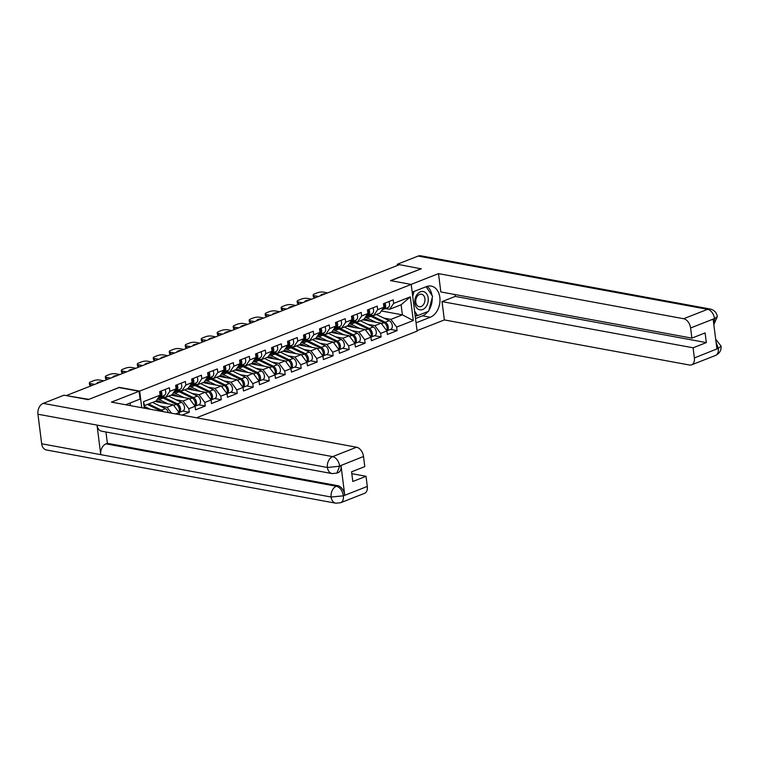 <?xml version="1.0" encoding="UTF-8"?>
<svg xmlns="http://www.w3.org/2000/svg" width="759" height="759" viewBox="0 0 759 759"><rect width="100%" height="100%" fill="white"/><g stroke="black" fill="none" stroke-linecap="round" stroke-linejoin="round"><path stroke-width="1.14" d="M196.534 417.782L417.108 331.133L411.207 284.426L139.656 391.103L141.762 407.706M381.331 310.972L402.393 314.852L413.294 320.545L410.306 296.854L393.655 303.401L393.2 299.862L383.466 303.685L383.921 307.224L379.851 313.125L373.599 315.583L369.481 314.824M413.294 320.545L396.644 327.091L397.09 330.63L390.524 329.425M362.793 319.833L381.122 323.201L386.91 330.915L387.356 334.453L397.09 330.63M386.91 330.915L380.657 333.372L381.103 336.911L374.538 335.706M346.806 326.114L365.145 329.482L370.923 337.195L371.369 340.734L381.103 336.911M370.923 337.195L364.671 339.652L365.117 343.191L358.552 341.986M330.82 332.385L349.159 335.763L354.937 343.476L355.383 347.015L365.117 343.191M354.937 343.476L348.685 345.933L349.14 349.472L342.575 348.267M314.833 338.666L333.173 342.043L338.95 349.757L339.396 353.296L349.14 349.472M338.95 349.757L332.708 352.214L333.154 355.753L326.588 354.548M298.847 344.947L317.186 348.324L322.964 356.037L323.419 359.576L333.154 355.753M322.964 356.037L316.721 358.495L317.167 362.034L310.602 360.829M282.86 351.227L301.2 354.605L306.987 362.318L307.433 365.857L317.167 362.034M306.987 362.318L300.735 364.775L301.181 368.314L294.615 367.109M266.883 357.508L285.213 360.886L291.001 368.599L291.447 372.138L301.181 368.314M291.001 368.599L284.748 371.056L285.194 374.595L278.629 373.381M250.897 363.789L269.227 367.166L275.014 374.88L275.46 378.418L285.194 374.595M275.014 374.88L268.762 377.337L269.208 380.876L262.642 379.661M234.91 370.069L253.24 373.447L259.028 381.16L259.474 384.699L269.208 380.876M259.028 381.16L252.775 383.608L253.221 387.156L246.656 385.942M218.924 376.35L237.263 379.728L243.041 387.441L243.487 390.98L253.221 387.156M243.041 387.441L236.789 389.889L237.235 393.437L230.67 392.223M202.938 382.631L221.277 386.008L227.055 393.722L227.501 397.261L237.235 393.437M227.055 393.722L220.803 396.17L221.248 399.718L214.693 398.503M186.951 388.912L205.291 392.28L211.068 399.993L211.514 403.541L221.248 399.718M211.068 399.993L204.816 402.45L205.272 405.989L198.706 404.784M170.965 395.192L189.304 398.56L195.082 406.274L195.537 409.822L205.272 405.989M195.082 406.274L188.839 408.731L189.285 412.27L182.72 411.065M182.037 415.116L189.285 412.27M154.978 401.473L173.318 404.841L179.105 412.554L179.361 414.632M179.105 412.554L175.595 413.94M144.295 408.181L143.47 401.691L160.121 395.145L156.06 401.046L144.533 405.581L144.874 408.285M383.921 307.224L377.669 309.681L377.223 306.143L367.479 309.966L367.935 313.505L361.682 315.962L361.237 312.423L351.502 316.247L351.948 319.786L345.696 322.243L345.25 318.695L335.516 322.528L335.962 326.066L329.71 328.524L329.264 324.975L319.53 328.808L319.975 332.347L313.723 334.804L313.277 331.256L303.543 335.08L303.989 338.628L297.737 341.076L297.291 337.537L287.557 341.36L288.003 344.909L281.75 347.356L281.304 343.818L271.57 347.641L272.016 351.18L265.773 353.637L265.318 350.098L255.584 353.922L256.03 357.461L249.787 359.918L249.341 356.379L239.597 360.202L240.053 363.741L233.8 366.199L233.355 362.66L223.62 366.483L224.066 370.022L217.814 372.479L217.368 368.94L207.634 372.764L208.08 376.303L201.828 378.76L201.382 375.221L191.648 379.045L192.093 382.583L185.841 385.041L185.395 381.502L175.661 385.325L176.107 388.864L169.855 391.321L169.409 387.783L159.675 391.606L160.121 395.145M352.423 321.531L353.722 321.769M367.811 324.359L374.88 325.658L381.122 323.201M374.88 325.658L380.657 333.372M377.669 309.681L373.599 315.583M336.436 327.803L337.736 328.049M351.825 330.639L358.893 331.939L365.145 329.482M367.935 313.505L363.865 319.406L357.622 321.863L353.495 321.104M358.893 331.939L364.671 339.652M361.682 315.962L357.622 321.863M320.45 334.083L321.75 334.33M335.839 336.92L342.907 338.22L349.159 335.763M351.948 319.786L347.888 325.687L341.635 328.144L337.508 327.385M342.907 338.22L348.685 345.933M345.696 322.243L341.635 328.144M304.463 340.364L305.763 340.611M319.862 343.201L326.92 344.501L333.173 342.043M335.962 326.066L331.901 331.968L325.649 334.425L321.531 333.666M326.92 344.501L332.708 352.214M329.71 328.524L325.649 334.425M288.477 346.645L289.777 346.882M303.875 349.482L310.934 350.781L317.186 348.324M319.975 332.347L315.915 338.248L309.663 340.706L305.545 339.947M310.934 350.781L316.721 358.495M313.723 334.804L309.663 340.706M272.49 352.926L273.79 353.163M287.889 355.762L294.947 357.062L301.2 354.605M303.989 338.628L299.928 344.529L293.676 346.986L289.558 346.227M294.947 357.062L300.735 364.775M297.737 341.076L293.676 346.986M256.504 359.206L257.804 359.443M271.902 362.043L278.961 363.343L285.213 360.886M288.003 344.909L283.942 350.81L277.69 353.267L273.572 352.508M278.961 363.343L284.748 371.056M281.75 347.356L277.69 353.267M240.527 365.487L241.817 365.724M255.916 368.324L262.975 369.624L269.227 367.166M272.016 351.18L267.955 357.091L261.703 359.538L257.586 358.789M262.975 369.624L268.762 377.337M265.773 353.637L261.703 359.538M224.541 371.768L225.84 372.005M239.929 374.604L246.998 375.895L253.24 373.447M256.03 357.461L251.969 363.371L245.717 365.819L241.599 365.07M246.998 375.895L252.775 383.608M249.787 359.918L245.717 365.819M208.554 378.048L209.854 378.286M223.943 380.876L231.011 382.175L237.263 379.728M240.053 363.741L235.983 369.652L229.74 372.1L225.613 371.341M231.011 382.175L236.789 389.889M233.8 366.199L229.74 372.1M192.568 384.329L193.868 384.566M207.957 387.156L215.025 388.456L221.277 386.008M224.066 370.022L220.006 375.923L213.753 378.38L209.626 377.621M215.025 388.456L220.803 396.17M217.814 372.479L213.753 378.38M176.581 390.61L177.881 390.847M191.98 393.437L199.038 394.737L205.291 392.28M208.08 376.303L204.019 382.204L197.767 384.661L193.649 383.902M199.038 394.737L204.816 402.45M201.828 378.76L197.767 384.661M160.595 396.891L161.895 397.128M175.993 399.718L183.052 401.018L189.304 398.56M192.093 382.583L188.033 388.485L181.78 390.942L177.663 390.183M183.052 401.018L188.839 408.731M185.841 385.041L181.78 390.942M160.007 405.999L167.065 407.298L173.318 404.841M176.107 388.864L172.046 394.765L165.794 397.223L161.676 396.464M167.065 407.298L171.477 413.181M169.855 391.321L165.794 397.223M143.47 401.691L144.533 405.581M119.021 387.574L88.471 399.509M88.452 399.3L66.934 395.724M421.093 268.828L399.509 264.663L66.887 395.335M390.904 280.688L421.397 268.705L390.534 280.621L411.207 284.426M118.983 387.308L139.656 391.103M383.798 318.078L390.866 319.378L402.393 314.852L401.113 304.776L389.585 309.302L385.468 308.543M368.409 315.251L369.699 315.488M390.866 319.378L396.644 327.091M393.655 303.401L389.585 309.302M410.306 296.854L401.113 304.776M159.902 391.511A4.725 3.017 68.6 0 1 159.039 397.507L158.299 397.792M91.725 385.581L90.748 385.401A4.298 1.224 172.8 0 1 89.562 384.728L89.334 382.963A4.298 1.224 -7.2 0 0 90.52 383.627L90.748 385.401M161.136 391.027A4.725 3.017 68.6 0 1 160.263 397.023A4.725 3.017 68.6 0 1 159.817 397.137L159.589 397.166M165.083 389.481A4.725 3.017 68.6 0 1 164.21 395.467L160.263 397.023M160.538 393.551A2.865 1.831 -111.4 0 0 160.016 391.473M89.334 382.963A4.298 1.224 -7.2 0 1 90.644 381.881L93.613 380.714A4.298 1.224 -7.2 0 1 99.638 380.05L103.841 380.819M94.723 384.405L90.52 383.627M97.171 383.437A3.292 0.939 172.8 0 1 97.029 383.21A3.292 0.939 172.8 0 1 101.383 381.786M163.185 411.653A4.725 3.017 -111.4 0 0 161.468 410.164L148.641 403.968M168.318 412.592A4.725 3.017 -111.4 0 0 165.415 408.617L152.587 402.412M161.174 411.283A4.725 3.017 -111.4 0 0 160.234 410.647L147.407 404.443M150.235 409.272L144.656 406.577M423.883 291.703A9.307 6.651 100.4 0 0 415.192 298.524A9.307 6.651 100.4 0 0 419.158 309.653A9.307 6.651 100.4 0 0 427.848 302.841A9.307 6.651 100.4 0 0 423.883 291.703M421.976 294.321A6.366 4.554 100.4 0 0 421.511 294.198A6.366 4.554 100.4 0 0 415.951 299.312A6.366 4.554 100.4 0 0 418.74 306.608A6.366 4.554 100.4 0 0 419.205 306.731A6.366 4.554 100.4 0 0 424.765 301.617A6.366 4.554 100.4 0 0 421.976 294.321M426.093 286.722L432.583 296.333L428.664 311.237L417.602 315.583L414.575 311.114M415.088 315.118L417.602 315.583M412.725 296.437L414.034 291.465M125.671 404.756L140.083 399.092L139.096 391.264L111.421 402.128L356.578 447.222A8.586 5.493 68.6 0 1 363.514 456.482L364.794 466.624L351.578 471.823L352.802 481.491L366.018 476.291L367.299 486.434A8.586 5.493 68.6 0 1 364.529 493.341L340.601 502.743A8.586 5.493 -111.4 0 0 343.372 495.836L367.299 486.434M332.1 473.588A8.804 6.29 -79.6 0 1 327.404 467.478L339.634 466.225L336.863 473.132L332.1 473.588L101.725 431.216A8.804 6.29 -79.6 0 1 97.019 425.097L37.95 414.234A8.804 6.29 -79.6 0 1 43.197 403.38L64.05 395.192L88.167 399.623L118.907 387.545L139.096 391.264M130.425 405.629L130.093 403.01M340.601 502.743L335.848 503.208L46.394 449.964A8.804 6.29 -79.6 0 1 41.679 443.778L100.757 454.641A8.804 6.29 -79.6 0 1 106.004 443.863L336.389 486.244L337.774 485.694A8.586 5.493 68.6 0 1 344.709 494.953L341.009 465.675A8.586 5.493 68.6 0 1 338.248 472.582L336.863 473.132M37.95 414.234L41.679 443.778M43.197 403.38L332.651 456.624A8.804 6.29 -79.6 0 0 327.404 467.478L97.019 425.097L100.757 454.641L331.133 497.022L343.372 495.836M366.018 476.291L351.815 473.682M105.956 431.994L107.389 443.322L337.774 485.694M107.389 443.322L106.004 443.863M427.972 311.513A16.1 11.508 100.4 0 1 422.478 315.82L430.249 317.253A16.1 11.508 100.4 0 0 439.992 300.678A16.1 11.508 100.4 0 0 431.226 286.096A16.1 11.508 100.4 0 0 426.378 286.608L412.184 292.187M430.249 317.253L416.055 322.822M417.042 330.658L444.357 319.928L442.042 301.608L693.1 347.793L694.381 357.935L718.441 348.334L716.885 348.742L713.185 319.463L714.523 318.581L690.595 327.983A8.586 5.493 -111.4 0 0 683.66 318.723L707.587 309.321L418.133 256.077L397.28 264.274L399.471 264.673M455.03 294.558L455.258 296.418L442.042 301.608M455.258 296.418L706.316 342.594L705.102 332.926L691.876 338.125L440.818 291.94L438.512 273.629L683.66 318.723M411.084 284.407L438.512 273.629M444.357 319.928L689.504 365.022A8.586 5.493 -111.4 0 0 691.62 364.842A8.586 5.493 -111.4 0 0 694.381 357.935M418.133 256.077A8.804 6.29 -79.6 0 1 420.78 255.792L710.234 309.036A8.804 6.29 -79.6 0 0 707.587 309.321A8.586 5.493 68.6 0 1 714.523 318.581M397.431 265.47L397.28 264.274M691.876 338.125L690.595 327.983M706.316 342.594L693.1 347.793M428.958 310.099A16.1 11.508 100.4 0 0 432.213 297.756M431.994 295.46A16.1 11.508 100.4 0 0 427.165 286.342M422.478 315.82L415.515 318.552M415.239 316.37L417.355 315.545M716.098 342.499L718.27 348.191M715.671 339.15L721.05 346.104L718.45 348.334M710.234 309.036C714.323 310.127 716.686 312.632 717.312 316.541L714.703 318.723M175.889 385.23A4.725 3.017 68.6 0 1 175.025 391.227L174.285 391.511M107.712 379.301L106.725 379.12A4.298 1.224 172.8 0 1 105.539 378.447L105.321 376.682A4.298 1.224 -7.2 0 0 106.507 377.346L106.725 379.12M177.122 384.756A4.725 3.017 68.6 0 1 176.249 390.743A4.725 3.017 68.6 0 1 175.803 390.857L175.576 390.885M181.069 383.2A4.725 3.017 68.6 0 1 180.196 389.187L176.249 390.743M176.524 387.27A2.865 1.831 -111.4 0 0 176.003 385.192M105.321 376.682A4.298 1.224 -7.2 0 1 106.63 375.601L109.6 374.434A4.298 1.224 -7.2 0 1 115.624 373.77L119.827 374.538M110.71 378.124L106.507 377.346M113.157 377.157A3.292 0.939 172.8 0 1 113.015 376.929A3.292 0.939 172.8 0 1 117.37 375.506M191.875 378.959A4.725 3.017 68.6 0 1 191.002 384.946L190.272 385.23M123.689 373.02L122.711 372.84A4.298 1.224 172.8 0 1 121.525 372.166L121.307 370.401A4.298 1.224 -7.2 0 0 122.493 371.066L122.711 372.84M193.109 378.475A4.725 3.017 68.6 0 1 192.236 384.462A4.725 3.017 68.6 0 1 191.79 384.576L191.562 384.604M197.055 376.919A4.725 3.017 68.6 0 1 196.183 382.906L192.236 384.462M192.501 380.99A2.865 1.831 -111.4 0 0 191.989 378.912M121.307 370.401A4.298 1.224 -7.2 0 1 122.607 369.32L125.586 368.153A4.298 1.224 -7.2 0 1 131.611 367.489L135.814 368.257M126.687 371.844L122.493 371.066M129.144 370.876A3.292 0.939 172.8 0 1 129.002 370.648A3.292 0.939 172.8 0 1 133.356 369.225M207.862 372.678A4.725 3.017 68.6 0 1 206.989 378.665L206.258 378.95M139.675 366.739L138.698 366.559A4.298 1.224 172.8 0 1 137.512 365.885L137.294 364.121A4.298 1.224 -7.2 0 0 138.48 364.785L138.698 366.559M209.095 372.195A4.725 3.017 68.6 0 1 208.222 378.181A4.725 3.017 68.6 0 1 207.776 378.295L207.549 378.324M213.032 370.639A4.725 3.017 68.6 0 1 212.169 376.625L208.222 378.181M208.488 374.709A2.865 1.831 -111.4 0 0 207.975 372.631M137.294 364.121A4.298 1.224 -7.2 0 1 138.593 363.039L141.572 361.872A4.298 1.224 -7.2 0 1 147.597 361.208L151.8 361.977M142.673 365.563L138.48 364.785M145.13 364.595A3.292 0.939 172.8 0 1 144.988 364.367A3.292 0.939 172.8 0 1 149.343 362.944M223.848 366.398A4.725 3.017 68.6 0 1 222.975 372.384L222.245 372.669M155.661 360.459L154.684 360.278A4.298 1.224 172.8 0 1 153.498 359.605L153.271 357.84A4.298 1.224 -7.2 0 0 154.457 358.504L154.684 360.278M225.072 365.914A4.725 3.017 68.6 0 1 224.209 371.901A4.725 3.017 68.6 0 1 223.763 372.014L223.535 372.043M229.019 364.358A4.725 3.017 68.6 0 1 228.155 370.345L224.209 371.901M224.474 368.428A2.865 1.831 -111.4 0 0 223.962 366.35M153.271 357.84A4.298 1.224 -7.2 0 1 154.58 356.758L157.549 355.591A4.298 1.224 -7.2 0 1 163.583 354.927L167.777 355.696M158.659 359.282L154.457 358.504M161.117 358.314A3.292 0.939 172.8 0 1 160.974 358.087A3.292 0.939 172.8 0 1 165.329 356.664M239.835 360.117A4.725 3.017 68.6 0 1 238.962 366.104L238.231 366.388M171.648 354.178L170.671 353.998A4.298 1.224 172.8 0 1 169.485 353.324L169.257 351.559A4.298 1.224 -7.2 0 0 170.443 352.223L170.671 353.998M241.058 359.633A4.725 3.017 68.6 0 1 240.195 365.62A4.725 3.017 68.6 0 1 239.749 365.734L239.521 365.772M245.005 358.077A4.725 3.017 68.6 0 1 244.132 364.073L240.195 365.62M240.461 362.147A2.865 1.831 -111.4 0 0 239.939 360.07M169.257 351.559A4.298 1.224 -7.2 0 1 170.566 350.478L173.536 349.311A4.298 1.224 -7.2 0 1 179.57 348.647L183.763 349.415M174.646 353.001L170.443 352.223M177.103 352.034A3.292 0.939 172.8 0 1 176.961 351.806A3.292 0.939 172.8 0 1 181.316 350.383M156.088 401.672A5.294 3.387 68.6 0 1 156.942 401.075A5.294 3.387 68.6 0 1 158.242 400.961A5.294 3.387 68.6 0 1 159.077 401.245L162.36 402.83M168.052 403.873L159.153 399.576A7.154 4.573 -111.4 0 0 158.024 399.196A7.154 4.573 -111.4 0 0 157.379 399.13M178.792 412.146A4.725 3.017 -111.4 0 0 178.991 407.896A4.725 3.017 -111.4 0 0 176.221 404.367L163.09 398.02A7.154 4.573 -111.4 0 0 161.971 397.64A7.154 4.573 -111.4 0 0 160.206 397.792L157.597 398.817M177.454 403.883L181.401 402.336A4.725 3.017 -111.4 0 1 184.418 406.833A4.725 3.017 -111.4 0 1 182.947 410.98L179.058 412.507A4.725 3.017 -111.4 0 0 180.462 408.342A4.725 3.017 -111.4 0 0 177.454 403.883L164.323 397.536A7.154 4.573 -111.4 0 0 163.194 397.156A7.154 4.573 -111.4 0 0 161.439 397.308A7.154 4.573 -111.4 0 0 160.851 397.621M181.401 402.336L168.574 396.132M178.109 406.093A2.865 1.831 68.6 0 1 179.276 409.054M157.682 401.966L159.276 401.34M172.075 395.392A5.294 3.387 68.6 0 1 172.929 394.794A5.294 3.387 68.6 0 1 174.228 394.68A5.294 3.387 68.6 0 1 175.063 394.965L178.346 396.549M184.039 397.593L175.139 393.295A7.154 4.573 -111.4 0 0 174.01 392.915A7.154 4.573 -111.4 0 0 173.365 392.849M194.778 405.866A4.725 3.017 -111.4 0 0 194.978 401.615A4.725 3.017 -111.4 0 0 192.207 398.086L179.077 391.739A7.154 4.573 -111.4 0 0 177.948 391.359A7.154 4.573 -111.4 0 0 176.192 391.511L173.583 392.536M193.441 397.602L197.387 396.056A4.725 3.017 -111.4 0 1 200.404 400.553A4.725 3.017 -111.4 0 1 198.934 404.699L195.044 406.226A4.725 3.017 -111.4 0 0 196.448 402.061A4.725 3.017 -111.4 0 0 193.441 397.602L180.31 391.255A7.154 4.573 -111.4 0 0 179.181 390.876A7.154 4.573 -111.4 0 0 177.426 391.027A7.154 4.573 -111.4 0 0 176.838 391.34M197.387 396.056L184.551 389.851M194.095 399.813A2.865 1.831 68.6 0 1 195.262 402.773M173.669 395.686L175.263 395.059M188.052 389.111A5.294 3.387 68.6 0 1 188.915 388.513A5.294 3.387 68.6 0 1 190.215 388.399A5.294 3.387 68.6 0 1 191.05 388.684L194.332 390.268M200.025 391.312L191.116 387.014A7.154 4.573 -111.4 0 0 189.987 386.635A7.154 4.573 -111.4 0 0 189.352 386.578M210.765 399.585A4.725 3.017 -111.4 0 0 210.964 395.335A4.725 3.017 -111.4 0 0 208.194 391.805L195.063 385.458A7.154 4.573 -111.4 0 0 193.934 385.079A7.154 4.573 -111.4 0 0 192.179 385.23L189.57 386.255M209.427 391.321L213.364 389.775A4.725 3.017 -111.4 0 1 216.391 394.272A4.725 3.017 -111.4 0 1 214.92 398.418L211.03 399.946A4.725 3.017 -111.4 0 0 212.435 395.781A4.725 3.017 -111.4 0 0 209.427 391.321L196.296 384.974A7.154 4.573 -111.4 0 0 195.167 384.604A7.154 4.573 -111.4 0 0 193.412 384.747A7.154 4.573 -111.4 0 0 192.824 385.06M213.364 389.775L200.537 383.57M210.082 393.532A2.865 1.831 68.6 0 1 211.239 396.492M189.655 389.405L191.249 388.779M204.038 382.83A5.294 3.387 68.6 0 1 204.902 382.232A5.294 3.387 68.6 0 1 206.201 382.119A5.294 3.387 68.6 0 1 207.036 382.403L210.319 383.988M216.011 385.031L207.103 380.733A7.154 4.573 -111.4 0 0 205.974 380.354A7.154 4.573 -111.4 0 0 205.338 380.297M226.742 393.304A4.725 3.017 -111.4 0 0 226.95 389.054A4.725 3.017 -111.4 0 0 224.18 385.525L211.049 379.177A7.154 4.573 -111.4 0 0 209.92 378.807A7.154 4.573 -111.4 0 0 208.165 378.95L205.556 379.974M225.404 385.041L229.351 383.494A4.725 3.017 -111.4 0 1 232.377 387.991A4.725 3.017 -111.4 0 1 230.907 392.137L227.017 393.665A4.725 3.017 -111.4 0 0 228.421 389.5A4.725 3.017 -111.4 0 0 225.404 385.041L212.283 378.694A7.154 4.573 -111.4 0 0 211.154 378.324A7.154 4.573 -111.4 0 0 209.399 378.466A7.154 4.573 -111.4 0 0 208.81 378.779M229.351 383.494L216.524 377.289M226.068 387.251A2.865 1.831 68.6 0 1 227.226 390.211M205.632 383.124L207.235 382.498M220.025 376.549A5.294 3.387 68.6 0 1 220.888 375.952A5.294 3.387 68.6 0 1 222.188 375.847A5.294 3.387 68.6 0 1 223.023 376.122L226.305 377.707M231.998 378.76L223.089 374.453A7.154 4.573 -111.4 0 0 221.96 374.073A7.154 4.573 -111.4 0 0 221.315 374.016M242.728 387.024A4.725 3.017 -111.4 0 0 242.937 382.773A4.725 3.017 -111.4 0 0 240.167 379.244L227.036 372.897A7.154 4.573 -111.4 0 0 225.907 372.527A7.154 4.573 -111.4 0 0 224.152 372.669L221.533 373.694M241.39 378.76L245.337 377.214A4.725 3.017 -111.4 0 1 248.354 381.711A4.725 3.017 -111.4 0 1 246.893 385.857L243.003 387.384A4.725 3.017 -111.4 0 0 244.407 383.219A4.725 3.017 -111.4 0 0 241.39 378.76L228.269 372.413A7.154 4.573 -111.4 0 0 227.14 372.043A7.154 4.573 -111.4 0 0 225.376 372.185A7.154 4.573 -111.4 0 0 224.797 372.498M245.337 377.214L232.51 371.009M242.055 380.971A2.865 1.831 68.6 0 1 243.212 383.931M221.619 376.844L223.222 376.217M255.821 353.836A4.725 3.017 68.6 0 1 254.948 359.823L254.218 360.108M187.634 347.897L186.657 347.717A4.298 1.224 172.8 0 1 185.471 347.053L185.243 345.279A4.298 1.224 -7.2 0 0 186.429 345.952L186.657 347.717M257.045 353.352A4.725 3.017 68.6 0 1 256.181 359.339A4.725 3.017 68.6 0 1 255.736 359.453L255.508 359.491M260.992 351.796A4.725 3.017 68.6 0 1 260.119 357.793L256.181 359.339M256.447 355.867A2.865 1.831 -111.4 0 0 255.925 353.789M185.243 345.279A4.298 1.224 -7.2 0 1 186.553 344.197L189.522 343.03A4.298 1.224 -7.2 0 1 195.556 342.366L199.75 343.134M190.632 346.721L186.429 345.952M193.09 345.753A3.292 0.939 172.8 0 1 192.947 345.525A3.292 0.939 172.8 0 1 197.293 344.102M236.011 370.278A5.294 3.387 68.6 0 1 236.874 369.671A5.294 3.387 68.6 0 1 238.174 369.567A5.294 3.387 68.6 0 1 239.009 369.842L242.282 371.426M247.984 372.479L239.076 368.172A7.154 4.573 -111.4 0 0 237.947 367.792A7.154 4.573 -111.4 0 0 237.301 367.736M258.715 380.743A4.725 3.017 -111.4 0 0 258.923 376.492A4.725 3.017 -111.4 0 0 256.153 372.963L243.022 366.616A7.154 4.573 -111.4 0 0 241.893 366.246A7.154 4.573 -111.4 0 0 240.138 366.388L237.52 367.413M257.377 372.489L261.324 370.933A4.725 3.017 -111.4 0 1 264.341 375.43A4.725 3.017 -111.4 0 1 262.87 379.576L258.99 381.103A4.725 3.017 -111.4 0 0 260.394 376.938A4.725 3.017 -111.4 0 0 257.377 372.489L244.246 366.142A7.154 4.573 -111.4 0 0 243.127 365.762A7.154 4.573 -111.4 0 0 241.362 365.904A7.154 4.573 -111.4 0 0 240.774 366.217M261.324 370.933L248.497 364.728M258.041 374.69A2.865 1.831 68.6 0 1 259.198 377.65M237.605 370.563L239.208 369.937M271.807 347.556A4.725 3.017 68.6 0 1 270.935 353.542L270.195 353.827M203.621 341.616L202.644 341.436A4.298 1.224 172.8 0 1 201.458 340.772L201.23 338.998A4.298 1.224 -7.2 0 0 202.416 339.671L202.644 341.436M273.031 347.072A4.725 3.017 68.6 0 1 272.158 353.058A4.725 3.017 68.6 0 1 271.722 353.172L271.494 353.21M276.978 345.525A4.725 3.017 68.6 0 1 276.105 351.512L272.158 353.058M272.434 349.586A2.865 1.831 -111.4 0 0 271.912 347.508M201.23 338.998A4.298 1.224 -7.2 0 1 202.539 337.916L205.509 336.749A4.298 1.224 -7.2 0 1 211.533 336.085L215.736 336.854M206.619 340.44L202.416 339.671M209.076 339.472A3.292 0.939 172.8 0 1 208.924 339.245A3.292 0.939 172.8 0 1 213.279 337.821M251.997 363.997A5.294 3.387 68.6 0 1 252.861 363.39A5.294 3.387 68.6 0 1 254.161 363.286A5.294 3.387 68.6 0 1 254.996 363.561L258.269 365.145M263.971 366.199L255.062 361.891A7.154 4.573 -111.4 0 0 253.933 361.512A7.154 4.573 -111.4 0 0 253.288 361.455M274.701 374.462A4.725 3.017 -111.4 0 0 274.91 370.212A4.725 3.017 -111.4 0 0 272.13 366.682L259.009 360.335A7.154 4.573 -111.4 0 0 257.88 359.965A7.154 4.573 -111.4 0 0 256.125 360.108L253.506 361.132M273.363 366.208L277.31 364.652A4.725 3.017 -111.4 0 1 280.327 369.149A4.725 3.017 -111.4 0 1 278.857 373.295L274.967 374.823A4.725 3.017 -111.4 0 0 276.371 370.658A4.725 3.017 -111.4 0 0 273.363 366.208L260.233 359.861A7.154 4.573 -111.4 0 0 259.104 359.481A7.154 4.573 -111.4 0 0 257.348 359.624A7.154 4.573 -111.4 0 0 256.76 359.937M277.31 364.652L264.483 358.457M274.018 368.409A2.865 1.831 68.6 0 1 275.185 371.369M253.591 364.282L255.195 363.656M287.784 341.275A4.725 3.017 68.6 0 1 286.921 347.261L286.181 347.546M219.607 335.336L218.63 335.155A4.298 1.224 172.8 0 1 217.444 334.491L217.216 332.717A4.298 1.224 -7.2 0 0 218.402 333.391L218.63 335.155M289.018 340.791A4.725 3.017 68.6 0 1 288.145 346.778A4.725 3.017 68.6 0 1 287.699 346.891L287.471 346.929M292.965 339.245A4.725 3.017 68.6 0 1 292.092 345.231L288.145 346.778M288.42 343.305A2.865 1.831 -111.4 0 0 287.898 341.227M217.216 332.717A4.298 1.224 -7.2 0 1 218.526 331.636L221.495 330.469A4.298 1.224 -7.2 0 1 227.52 329.804L231.723 330.573M222.605 334.159L218.402 333.391M225.053 333.192A3.292 0.939 172.8 0 1 224.911 332.964A3.292 0.939 172.8 0 1 229.265 331.541M267.984 357.717A5.294 3.387 68.6 0 1 268.838 357.109A5.294 3.387 68.6 0 1 270.138 357.005A5.294 3.387 68.6 0 1 270.972 357.28L274.255 358.865M279.948 359.918L271.048 355.61A7.154 4.573 -111.4 0 0 269.919 355.231A7.154 4.573 -111.4 0 0 269.274 355.174M290.688 368.181A4.725 3.017 -111.4 0 0 290.887 363.931A4.725 3.017 -111.4 0 0 288.116 360.411L274.995 354.064A7.154 4.573 -111.4 0 0 273.866 353.685A7.154 4.573 -111.4 0 0 272.111 353.827L269.492 354.851M289.35 359.927L293.297 358.371A4.725 3.017 -111.4 0 1 296.314 362.878A4.725 3.017 -111.4 0 1 294.843 367.014L290.953 368.542A4.725 3.017 -111.4 0 0 292.357 364.377A4.725 3.017 -111.4 0 0 289.35 359.927L276.219 353.58A7.154 4.573 -111.4 0 0 275.09 353.201A7.154 4.573 -111.4 0 0 273.335 353.343A7.154 4.573 -111.4 0 0 272.747 353.656M293.297 358.371L280.469 352.176M290.004 362.128A2.865 1.831 68.6 0 1 291.171 365.088M269.578 358.011L271.181 357.375M303.771 334.994A4.725 3.017 68.6 0 1 302.907 340.981L302.167 341.265M235.594 329.055L234.607 328.875A4.298 1.224 172.8 0 1 233.421 328.211L233.203 326.436A4.298 1.224 -7.2 0 0 234.389 327.11L234.607 328.875M305.004 334.51A4.725 3.017 68.6 0 1 304.131 340.497A4.725 3.017 68.6 0 1 303.685 340.611L303.458 340.649M308.951 332.964A4.725 3.017 68.6 0 1 308.078 338.95L304.131 340.497M304.406 337.024A2.865 1.831 -111.4 0 0 303.885 334.947M233.203 326.436A4.298 1.224 -7.2 0 1 234.512 325.355L237.482 324.188A4.298 1.224 -7.2 0 1 243.506 323.524L247.709 324.292M238.592 327.879L234.389 327.11M241.039 326.911A3.292 0.939 172.8 0 1 240.897 326.693A3.292 0.939 172.8 0 1 245.252 325.26M283.97 351.436A5.294 3.387 68.6 0 1 284.824 350.829A5.294 3.387 68.6 0 1 286.124 350.724A5.294 3.387 68.6 0 1 286.959 351L290.242 352.584M295.934 353.637L287.035 349.33A7.154 4.573 -111.4 0 0 285.906 348.95A7.154 4.573 -111.4 0 0 285.261 348.893M306.674 361.901A4.725 3.017 -111.4 0 0 306.873 357.65A4.725 3.017 -111.4 0 0 304.103 354.13L290.982 347.783A7.154 4.573 -111.4 0 0 289.853 347.404A7.154 4.573 -111.4 0 0 288.088 347.546L285.479 348.58M305.336 353.647L309.283 352.091A4.725 3.017 -111.4 0 1 312.3 356.597A4.725 3.017 -111.4 0 1 310.829 360.734L306.94 362.261A4.725 3.017 -111.4 0 0 308.344 358.096A4.725 3.017 -111.4 0 0 305.336 353.647L292.206 347.299A7.154 4.573 -111.4 0 0 291.077 346.92A7.154 4.573 -111.4 0 0 289.321 347.062A7.154 4.573 -111.4 0 0 288.733 347.375M309.283 352.091L296.456 345.895M305.991 355.848A2.865 1.831 68.6 0 1 307.158 358.808M285.564 351.73L287.158 351.094M319.757 328.713A4.725 3.017 68.6 0 1 318.884 334.7L318.154 334.985M251.571 322.774L250.593 322.594A4.298 1.224 172.8 0 1 249.407 321.93L249.189 320.156A4.298 1.224 -7.2 0 0 250.375 320.829L250.593 322.594M320.991 328.23A4.725 3.017 68.6 0 1 320.118 334.216A4.725 3.017 68.6 0 1 319.672 334.33L319.444 334.368M324.937 326.683A4.725 3.017 68.6 0 1 324.065 332.67L320.118 334.216M320.393 330.744A2.865 1.831 -111.4 0 0 319.871 328.666M249.189 320.156A4.298 1.224 -7.2 0 1 250.489 319.074L253.468 317.907A4.298 1.224 -7.2 0 1 259.493 317.243L263.696 318.021M254.569 321.598L250.375 320.829M257.026 320.64A3.292 0.939 172.8 0 1 256.884 320.412A3.292 0.939 172.8 0 1 261.238 318.979M299.957 345.155A5.294 3.387 68.6 0 1 300.811 344.548A5.294 3.387 68.6 0 1 302.11 344.444A5.294 3.387 68.6 0 1 302.945 344.719L306.228 346.303M311.921 347.356L303.021 343.049A7.154 4.573 -111.4 0 0 301.892 342.67A7.154 4.573 -111.4 0 0 301.247 342.613M322.66 355.62A4.725 3.017 -111.4 0 0 322.86 351.37A4.725 3.017 -111.4 0 0 320.089 347.85L306.959 341.503A7.154 4.573 -111.4 0 0 305.83 341.123A7.154 4.573 -111.4 0 0 304.074 341.265L301.465 342.3M321.323 347.366L325.269 345.81A4.725 3.017 -111.4 0 1 328.286 350.316A4.725 3.017 -111.4 0 1 326.816 354.453L322.926 355.98A4.725 3.017 -111.4 0 0 324.33 351.815A4.725 3.017 -111.4 0 0 321.323 347.366L308.192 341.019A7.154 4.573 -111.4 0 0 307.063 340.639A7.154 4.573 -111.4 0 0 305.308 340.782A7.154 4.573 -111.4 0 0 304.72 341.095M325.269 345.81L312.442 339.615M321.977 349.567A2.865 1.831 68.6 0 1 323.144 352.527M301.551 345.449L303.145 344.814M335.744 322.433A4.725 3.017 68.6 0 1 334.871 328.419L334.14 328.713M267.557 316.494L266.58 316.313A4.298 1.224 172.8 0 1 265.394 315.649L265.176 313.875A4.298 1.224 -7.2 0 0 266.362 314.549L266.58 316.313M336.977 321.949A4.725 3.017 68.6 0 1 336.104 327.935A4.725 3.017 68.6 0 1 335.658 328.049L335.431 328.087M340.914 320.402A4.725 3.017 68.6 0 1 340.051 326.389L336.104 327.935M336.37 324.463A2.865 1.831 -111.4 0 0 335.858 322.385M265.176 313.875A4.298 1.224 -7.2 0 1 266.475 312.793L269.454 311.626A4.298 1.224 -7.2 0 1 275.479 310.962L279.682 311.74M270.555 315.317L266.362 314.549M273.012 314.359A3.292 0.939 172.8 0 1 272.87 314.131A3.292 0.939 172.8 0 1 277.225 312.699M315.934 338.875A5.294 3.387 68.6 0 1 316.797 338.267A5.294 3.387 68.6 0 1 318.097 338.163A5.294 3.387 68.6 0 1 318.932 338.438L322.214 340.023M327.907 341.076L318.998 336.768A7.154 4.573 -111.4 0 0 317.879 336.389A7.154 4.573 -111.4 0 0 317.234 336.332M338.647 349.339A4.725 3.017 -111.4 0 0 338.846 345.089A4.725 3.017 -111.4 0 0 336.076 341.569L322.945 335.222A7.154 4.573 -111.4 0 0 321.816 334.842A7.154 4.573 -111.4 0 0 320.061 334.985L317.452 336.019M337.309 341.085L341.246 339.529A4.725 3.017 -111.4 0 1 344.273 344.036A4.725 3.017 -111.4 0 1 342.802 348.172L338.912 349.7A4.725 3.017 -111.4 0 0 340.317 345.535A4.725 3.017 -111.4 0 0 337.309 341.085L324.178 334.738A7.154 4.573 -111.4 0 0 323.049 334.358A7.154 4.573 -111.4 0 0 321.294 334.501A7.154 4.573 -111.4 0 0 320.706 334.814M341.246 339.529L328.419 333.334M337.964 343.296A2.865 1.831 68.6 0 1 339.121 346.246M317.537 339.169L319.131 338.533M351.73 316.152A4.725 3.017 68.6 0 1 350.857 322.139L350.127 322.433M283.543 310.213L282.566 310.033A4.298 1.224 172.8 0 1 281.38 309.368L281.162 307.594A4.298 1.224 -7.2 0 0 282.348 308.268L282.566 310.033M352.963 315.668A4.725 3.017 68.6 0 1 352.091 321.655A4.725 3.017 68.6 0 1 351.645 321.778L351.417 321.807M356.901 314.122A4.725 3.017 68.6 0 1 356.037 320.108L352.091 321.655M352.356 318.182A2.865 1.831 -111.4 0 0 351.844 316.105M281.162 307.594A4.298 1.224 -7.2 0 1 282.462 306.513L285.431 305.346A4.298 1.224 -7.2 0 1 291.465 304.682L295.659 305.46M286.541 309.036L282.348 308.268M288.999 308.078A3.292 0.939 172.8 0 1 288.856 307.85A3.292 0.939 172.8 0 1 293.211 306.418M331.92 332.594A5.294 3.387 68.6 0 1 332.784 331.987A5.294 3.387 68.6 0 1 334.083 331.882A5.294 3.387 68.6 0 1 334.918 332.157L338.201 333.751M343.893 334.795L334.985 330.488A7.154 4.573 -111.4 0 0 333.856 330.108A7.154 4.573 -111.4 0 0 333.22 330.051M354.624 343.059A4.725 3.017 -111.4 0 0 354.832 338.808A4.725 3.017 -111.4 0 0 352.062 335.288L338.931 328.941A7.154 4.573 -111.4 0 0 337.802 328.562A7.154 4.573 -111.4 0 0 336.047 328.704L333.438 329.738M353.286 334.804L357.233 333.248A4.725 3.017 -111.4 0 1 360.259 337.755A4.725 3.017 -111.4 0 1 358.789 341.892L354.899 343.419A4.725 3.017 -111.4 0 0 356.303 339.254A4.725 3.017 -111.4 0 0 353.286 334.804L340.165 328.457A7.154 4.573 -111.4 0 0 339.036 328.078A7.154 4.573 -111.4 0 0 337.281 328.23A7.154 4.573 -111.4 0 0 336.692 328.533M357.233 333.248L344.406 327.053M353.95 337.015A2.865 1.831 68.6 0 1 355.108 339.975M333.514 332.888L335.117 332.262M367.717 309.871A4.725 3.017 68.6 0 1 366.844 315.858L366.113 316.152M299.53 303.932L298.553 303.752A4.298 1.224 172.8 0 1 297.367 303.088L297.139 301.314A4.298 1.224 -7.2 0 0 298.325 301.987L298.553 303.752M368.94 309.387A4.725 3.017 68.6 0 1 368.077 315.374A4.725 3.017 68.6 0 1 367.631 315.497L367.403 315.526M372.887 307.841A4.725 3.017 68.6 0 1 372.014 313.828L368.077 315.374M368.343 311.902A2.865 1.831 -111.4 0 0 367.83 309.833M297.139 301.314A4.298 1.224 -7.2 0 1 298.448 300.232L301.418 299.065A4.298 1.224 -7.2 0 1 307.452 298.401L311.645 299.179M302.528 302.756L298.325 301.987M304.985 301.797A3.292 0.939 172.8 0 1 304.843 301.57A3.292 0.939 172.8 0 1 309.198 300.137M347.907 326.313A5.294 3.387 68.6 0 1 348.77 325.706A5.294 3.387 68.6 0 1 350.07 325.602A5.294 3.387 68.6 0 1 350.905 325.877L354.187 327.471M359.88 328.514L350.971 324.207A7.154 4.573 -111.4 0 0 349.842 323.827A7.154 4.573 -111.4 0 0 349.197 323.77M370.61 336.778A4.725 3.017 -111.4 0 0 370.819 332.527A4.725 3.017 -111.4 0 0 368.049 329.008L354.918 322.66A7.154 4.573 -111.4 0 0 353.789 322.281A7.154 4.573 -111.4 0 0 352.034 322.433L349.415 323.457M369.272 328.524L373.219 326.977A4.725 3.017 -111.4 0 1 376.236 331.474A4.725 3.017 -111.4 0 1 374.775 335.611L370.885 337.138A4.725 3.017 -111.4 0 0 372.289 332.973A4.725 3.017 -111.4 0 0 369.272 328.524L356.151 322.177A7.154 4.573 -111.4 0 0 355.022 321.797A7.154 4.573 -111.4 0 0 353.267 321.949A7.154 4.573 -111.4 0 0 352.679 322.252M373.219 326.977L360.392 320.772M369.937 330.734A2.865 1.831 68.6 0 1 371.094 333.694M349.501 326.607L351.104 325.981M383.703 303.591A4.725 3.017 68.6 0 1 382.83 309.577L382.1 309.871M315.516 297.661L314.539 297.481A4.298 1.224 172.8 0 1 313.353 296.807L313.125 295.033A4.298 1.224 -7.2 0 0 314.311 295.706L314.539 297.481M384.927 303.107A4.725 3.017 68.6 0 1 384.063 309.093A4.725 3.017 68.6 0 1 383.618 309.217L383.39 309.245M388.874 301.56A4.725 3.017 68.6 0 1 388.001 307.547L384.063 309.093M384.329 305.621A2.865 1.831 -111.4 0 0 383.807 303.553M313.125 295.033A4.298 1.224 -7.2 0 1 314.435 293.951L317.404 292.784A4.298 1.224 -7.2 0 1 323.438 292.12L327.632 292.898M318.514 296.475L314.311 295.706M320.972 295.517A3.292 0.939 172.8 0 1 320.829 295.289A3.292 0.939 172.8 0 1 325.175 293.856M363.893 320.032A5.294 3.387 68.6 0 1 364.756 319.425A5.294 3.387 68.6 0 1 366.056 319.321A5.294 3.387 68.6 0 1 366.891 319.596L370.164 321.19M375.866 322.233L366.958 317.926A7.154 4.573 -111.4 0 0 365.829 317.547A7.154 4.573 -111.4 0 0 365.183 317.49M386.597 330.497A4.725 3.017 -111.4 0 0 386.805 326.247A4.725 3.017 -111.4 0 0 384.035 322.727L370.904 316.38A7.154 4.573 -111.4 0 0 369.775 316A7.154 4.573 -111.4 0 0 368.02 316.152L365.402 317.177M385.259 322.243L389.206 320.696A4.725 3.017 -111.4 0 1 392.223 325.194A4.725 3.017 -111.4 0 1 390.752 329.33L386.872 330.858A4.725 3.017 -111.4 0 0 388.276 326.693A4.725 3.017 -111.4 0 0 385.259 322.243L372.138 315.896A7.154 4.573 -111.4 0 0 371.009 315.516A7.154 4.573 -111.4 0 0 369.244 315.668A7.154 4.573 -111.4 0 0 368.656 315.972M389.206 320.696L376.379 314.492M385.923 324.454A2.865 1.831 68.6 0 1 387.081 327.414M365.487 320.326L367.09 319.7M161.468 410.164L165.415 408.617M159.437 410.961L160.234 410.647M344.709 494.953L343.201 495.693M363.514 456.482L339.463 466.083M339.634 466.225L341.009 465.675M339.586 465.884A8.586 5.493 68.6 0 0 332.651 456.624L356.578 447.222M335.848 503.208A8.804 6.29 -79.6 0 1 331.133 497.022A8.804 6.29 -79.6 0 1 336.389 486.244C339.994 487.287 342.309 490.371 343.324 495.494M721.05 346.104C721.448 350.288 719.617 353.4 715.538 355.44A8.586 5.493 -111.4 0 0 718.308 348.533M713.764 324.065L714.57 318.922M164.323 397.536L165.339 397.137M173.707 405.353L176.221 404.367M159.153 399.576L163.09 398.02M180.31 391.255L181.325 390.857M189.684 399.082L192.207 398.086M175.139 393.295L179.077 391.739M196.296 384.974L197.312 384.576M205.67 392.801L208.194 391.805M191.116 387.014L195.063 385.458M212.283 378.694L213.298 378.295M221.656 386.521L224.18 385.525M207.103 380.733L211.049 379.177M228.269 372.413L229.275 372.024M237.643 380.24L240.167 379.244M223.089 374.453L227.036 372.897M244.246 366.142L245.261 365.743M253.629 373.959L256.153 372.963M239.076 368.172L243.022 366.616M260.233 359.861L261.248 359.462M269.616 367.679L272.13 366.682M255.062 361.891L259.009 360.335M276.219 353.58L277.234 353.182M285.602 361.398L288.116 360.411M271.048 355.61L274.995 354.064M292.206 347.299L293.221 346.901M301.589 355.117L304.103 354.13M287.035 349.33L290.982 347.783M308.192 341.019L309.207 340.62M317.575 348.836L320.089 347.85M303.021 343.049L306.959 341.503M324.178 334.738L325.194 334.339M333.552 342.556L336.076 341.569M318.998 336.768L322.945 335.222M340.165 328.457L341.18 328.059M349.538 336.275L352.062 335.288M334.985 330.488L338.931 328.941M356.151 322.177L357.157 321.778M365.525 329.994L368.049 329.008M350.971 324.207L354.918 322.66M372.138 315.896L373.143 315.497M381.511 323.714L384.035 322.727M366.958 317.926L370.904 316.38M691.62 364.842L715.538 355.44M717.312 316.55L713.839 324.691M161.439 397.308L162.976 396.701M177.426 391.027L178.953 390.42M193.412 384.747L194.94 384.149M209.399 378.466L210.926 377.868M225.376 372.185L226.913 371.587M241.362 365.904L242.899 365.307M257.348 359.624L258.885 359.026M273.335 353.343L274.872 352.745M289.321 347.062L290.858 346.465M305.308 340.782L306.835 340.184M321.294 334.501L322.822 333.903M337.281 328.23L338.808 327.622M353.267 321.949L354.795 321.342M369.244 315.668L370.781 315.061"/></g></svg>
